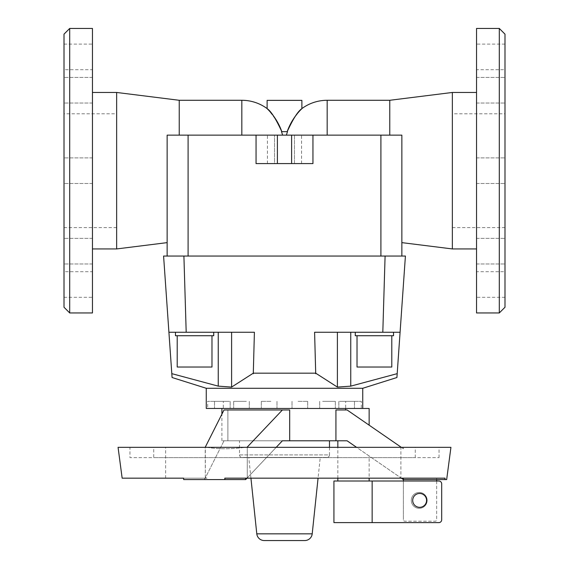 <?xml version="1.0" encoding="UTF-8"?>
<svg xmlns="http://www.w3.org/2000/svg" width="569" height="569" viewBox="0 0 569 569"><rect width="100%" height="100%" fill="white"/><g stroke="black" fill="none" stroke-linecap="round" stroke-linejoin="round"><path stroke-width="0.43" stroke-dasharray="2.85 2.13" d="M362.738 388.286L206.263 388.286M253.283 373.748L254.407 332.253L168.915 332.253L172.08 377.517M171.81 373.655L218.24 386.138L218.24 332.253L254.407 332.253L194.74 332.253L213.724 332.253L213.724 335.731L175.472 335.731L175.472 332.253L213.724 332.253L168.915 332.253L218.24 332.253M231.604 332.253L231.604 387.091L253.297 373.172L315.703 373.172L337.396 387.091L337.396 332.253L314.593 332.253L337.396 332.253M350.76 332.253L400.085 332.253L350.76 332.253L350.76 386.138L397.19 373.655L400.085 332.253L390.917 332.253L393.528 332.253L393.528 335.731L355.276 335.731L355.276 332.253L393.528 332.253L314.593 332.253L315.717 373.748M396.92 377.517L397.19 373.655M362.738 408.464L361.585 408.464L362.738 408.464M339.608 401.351L354.48 401.351L339.608 401.351M223.333 401.351L207.685 401.351L223.333 401.351L223.333 408.464L222.059 408.464L361.585 408.464L345.611 408.464L345.611 409.972L335.93 409.972L345.611 409.972M322.637 401.351L335.34 401.351L322.637 401.351M345.611 408.464L207.685 408.464L207.685 401.351M298.113 401.351L307.673 401.351L298.113 401.351M270.887 401.351L261.327 401.351L270.887 401.351M246.363 401.351L233.66 401.351L246.363 401.351M229.392 401.351L214.52 401.351L229.392 401.351M326.784 408.464L335.34 408.464L326.784 408.464M391.792 335.731L357.019 335.731L391.792 335.731L391.792 367.026L357.019 367.026L357.019 335.731L391.792 335.731L357.019 335.731M211.981 335.731L177.208 335.731L211.981 335.731L211.981 367.026L177.208 367.026L177.208 335.731L211.981 335.731L177.208 335.731M301.883 108.587L300.816 109.696M300.219 110.336L293.704 118.537M291.755 121.645L287.189 131.659L281.534 131.659L287.189 131.659M281.797 131.624L276.975 121.176L268.945 110.507M268.781 110.336L268.184 109.696M301.883 100.364L267.117 100.364M476.538 81.175L476.538 103.032L476.538 81.175M504.988 99.283L504.988 77.427L504.988 99.283M476.538 170.7L476.538 183.503L476.538 170.7M504.988 170.7L504.988 183.503L504.988 170.7M476.538 260.225L476.538 238.368L476.538 260.225M504.988 242.117L504.988 263.973L504.988 242.117M476.538 297.303L476.538 271.697L504.988 271.697L504.988 297.303L476.538 297.303L476.538 271.697M476.538 44.098L476.538 69.703L504.988 69.703L504.988 44.098L476.538 44.098L476.538 69.703M389.765 135.138L286.399 135.138L401.856 135.138L389.765 135.138L389.765 100.286M476.538 92.463L476.538 248.938L476.538 92.463M69.703 28.45L69.703 312.95M64.013 34.14L64.013 307.26M92.463 28.45L92.463 312.95M92.463 81.175L92.463 103.032L92.463 81.175M64.013 99.283L64.013 77.427L64.013 99.283M92.463 170.7L92.463 183.503L92.463 170.7M64.013 170.7L64.013 183.503L64.013 170.7M92.463 260.225L92.463 238.368L92.463 260.225M64.013 242.117L64.013 263.973L64.013 242.117M92.463 297.303L92.463 271.697L64.013 271.697L64.013 297.303L92.463 297.303L92.463 271.697M92.463 44.098L92.463 69.703L64.013 69.703L64.013 44.098L92.463 44.098L92.463 69.703M179.235 135.138L282.601 135.138L281.534 131.659L287.466 131.659L286.399 135.138L167.144 135.138L179.235 135.138L179.235 100.286M116.645 92.463L116.645 248.938M92.463 92.463L92.463 248.938L92.463 92.463M452.355 227.6L504.988 227.6L504.988 113.8L452.355 113.8L452.355 227.6L452.355 113.8M116.645 227.6L64.013 227.6L64.013 113.8L116.645 113.8L116.645 227.6L116.645 113.8M403.378 447.341L400.889 447.341L403.378 448.763L401.316 447.341L403.378 447.341L403.378 448.763M276.185 447.341L247.28 477.868L245.196 478.166L246.996 478.166L245.652 478.166L245.652 479.589L183.702 479.589L204.47 479.589L205.189 478.166L206.988 478.166L205.189 478.166L204.47 479.589L204.47 478.166L205.189 478.166L183.609 478.166L183.702 479.589L245.652 479.589L204.47 479.589L204.47 478.166L183.609 478.166L206.988 478.166L165.622 478.166L165.622 447.341L247.28 447.341L247.28 477.868L282.395 440.79L335.93 440.79L335.93 409.972L347.09 409.972L401.316 447.341M289.678 440.79L289.678 409.972L282.395 409.972L246.996 447.341L205.189 447.341L205.338 477.868L224.015 440.79L282.395 440.79L221.91 440.79L227.892 440.79L227.892 409.972L289.678 409.972L227.892 409.972L227.892 440.79L224.015 440.79L205.338 477.868L206.988 478.166L205.338 477.868L205.338 447.341L165.622 447.341M415.27 457.618L415.27 447.341L153.73 447.341L153.73 457.618L415.27 457.618L153.73 457.618M439.048 457.618L439.048 447.341L129.952 447.341L129.952 457.618L439.048 457.618L129.952 457.618M224.883 479.589L224.791 478.166L445.1 478.166L444.915 479.589L446.665 479.589M118.068 447.341L450.933 447.341M221.91 440.79L221.91 414.154M207.685 408.464L223.333 408.464M369.139 455.989L347.09 440.79L337.844 440.79L347.09 440.79L369.139 455.989L369.139 478.166M337.844 478.166L337.844 447.341M337.844 481.011L369.139 481.011L337.844 481.011M427.155 500.393A7.923 7.923 0 0 1 419.232 508.316A7.923 7.923 0 0 1 411.309 500.393A7.923 7.923 0 0 0 419.232 508.316A7.923 7.923 0 0 0 427.155 500.393A7.923 7.923 0 0 0 419.232 492.462A7.923 7.923 0 0 0 411.309 500.393A7.923 7.923 0 0 1 419.232 492.462A7.923 7.923 0 0 1 427.155 500.393M372.147 481.011L372.147 522.619L438.841 522.619A2.845 2.845 0 0 0 441.686 519.774L441.686 483.856A2.845 2.845 0 0 0 438.841 481.011L333.932 481.011M333.932 522.619L372.147 522.619M412.703 500.393A6.935 6.935 0 0 0 419.638 507.328A6.935 6.935 0 0 0 426.572 500.393A6.935 6.935 0 0 0 419.638 493.458A6.935 6.935 0 0 0 412.703 500.393M320.24 457.419L248.76 457.419L320.24 457.419L318.064 478.166M250.936 478.166L248.76 457.419M329.487 447.341L329.487 454.916L239.513 454.916L239.513 440.79L329.487 440.79L239.513 440.79M239.513 454.916A2.496 2.496 0 0 0 242.01 457.419L326.99 457.419A2.496 2.496 0 0 0 329.487 454.916L239.513 454.916M369.139 408.464L206.263 408.464M326.99 457.419L242.01 457.419M264.251 540.55L304.749 540.55M335.93 440.79L347.09 440.79L403.378 479.589L403.378 478.166L403.378 519.774L403.378 481.011M436.665 481.011L436.665 519.774A1.423 1.423 0 0 1 435.242 521.197L404.801 521.197A1.423 1.423 0 0 1 403.378 519.774A1.423 1.423 0 0 0 404.801 521.197L435.242 521.197A1.423 1.423 0 0 0 436.665 519.774L436.665 478.166L401.316 478.166L356.599 447.341M403.378 479.589L436.665 479.589L436.665 478.166L445.1 478.166L245.196 478.166L401.316 478.166M436.665 479.589L444.915 479.589M245.652 479.589L246.996 478.166L245.196 478.166L247.28 477.868L247.28 447.341L400.889 447.341L400.889 477.868L400.889 447.341L246.996 447.341M227.892 409.972L224.015 409.972L227.892 409.972M282.395 409.972L224.015 409.972L205.189 447.341M245.652 478.166L246.996 478.166M129.952 447.341L439.048 447.341M153.73 447.341L415.27 447.341M206.988 447.341C218.354 449.233 231.092 449.233 245.196 447.341C231.092 449.233 218.354 449.233 206.988 447.341M452.355 248.938L452.355 92.463M64.013 113.8L64.013 227.6M504.988 113.8L504.988 227.6M64.013 44.098L64.013 69.703M64.013 297.303L64.013 271.697M504.988 44.098L504.988 69.703M504.988 297.303L504.988 271.697M499.298 312.95L499.298 28.45M476.538 312.95L476.538 28.45M504.988 307.26L504.988 34.14M294.458 135.138L274.543 135.138L294.458 135.138L294.458 163.588L274.543 163.588L274.543 135.138L274.543 163.588L294.458 163.588L294.458 135.138M282.601 135.138L286.399 135.138M167.144 242.629L167.144 135.138L401.856 135.138L401.856 242.629M312.95 163.588L312.95 135.138L312.95 163.588L277.388 163.588L277.388 135.138L301.57 135.138L277.388 135.138L277.388 163.588L267.43 163.588L301.57 163.588L256.05 163.588L312.95 163.588L256.05 163.588L256.05 135.138M380.903 256.05L167.144 256.05L401.856 256.05L380.903 256.05L380.903 135.138M194.74 332.253L178.083 332.253L194.74 332.253M175.472 335.731L213.724 335.731L175.472 335.731M177.208 367.026L211.981 367.026L177.208 367.026M213.724 332.253L175.472 332.253M390.917 332.253L374.26 332.253L390.917 332.253M355.276 335.731L393.528 335.731L355.276 335.731M357.019 367.026L391.792 367.026L357.019 367.026M393.528 332.253L355.276 332.253M163.588 256.05L405.413 256.05L400.085 332.253M345.668 401.351L361.315 401.351L345.668 401.351L345.668 408.464L361.315 408.464L361.315 401.351M361.315 408.464L345.668 408.464M241.825 100.286L241.825 135.138M256.79 533.836L312.21 533.836M327.175 135.138L327.175 100.286M291.613 163.588L291.613 135.138M277.388 163.588L277.388 135.138M188.097 256.05L188.097 135.138M385.092 256.05L382.809 332.253M183.908 256.05L186.191 332.253M338.832 401.351L338.832 408.464L338.832 401.351M319.693 401.351L319.693 408.464L319.693 401.351M292.025 401.351L292.025 408.464L292.025 401.351M261.327 401.351L261.327 408.464L261.327 401.351M233.66 401.351L233.66 408.464L233.66 401.351M214.52 401.351L214.52 408.464L214.52 401.351M230.168 401.351L230.168 408.464L230.168 401.351M249.307 401.351L249.307 408.464L249.307 401.351M276.975 401.351L276.975 408.464L276.975 401.351M307.673 401.351L307.673 408.464L307.673 401.351M335.34 401.351L335.34 408.464L335.34 401.351M354.48 401.351L354.48 408.464L354.48 401.351M476.538 103.032L504.988 103.032L476.538 103.032M476.538 183.503L504.988 183.503L476.538 183.503M476.538 263.973L504.988 263.973L476.538 263.973M476.538 238.368L504.988 238.368L476.538 238.368M476.538 157.898L504.988 157.898L476.538 157.898M476.538 77.427L504.988 77.427L476.538 77.427M92.463 103.032L64.013 103.032L92.463 103.032M92.463 183.503L64.013 183.503L92.463 183.503M92.463 263.973L64.013 263.973L92.463 263.973M92.463 238.368L64.013 238.368L92.463 238.368M92.463 157.898L64.013 157.898L92.463 157.898M92.463 77.427L64.013 77.427L92.463 77.427M301.57 163.588L301.57 135.138M267.43 163.588L267.43 135.138"/><path stroke-width="0.85" d="M218.24 332.253L218.24 386.138L231.604 387.091L218.24 386.138L171.81 373.655L172.08 377.517L206.263 388.286L362.738 388.286L396.92 377.517L397.19 373.655L350.76 386.138L337.396 387.091L350.76 386.138L350.76 332.253M362.738 388.286L362.738 408.464M369.139 425.164L369.139 408.464L206.263 408.464L206.263 388.286M391.792 335.731L391.792 367.026L357.019 367.026L357.019 335.731M393.528 332.253L393.528 335.731L355.276 335.731L355.276 332.253M315.717 373.748L314.593 332.253L400.085 332.253L397.19 373.655M211.981 335.731L211.981 367.026L177.208 367.026L177.208 335.731M213.724 332.253L213.724 335.731L175.472 335.731L175.472 332.253M171.81 373.655L168.915 332.253L254.407 332.253L253.283 373.748M389.765 135.138L389.765 100.286L327.175 100.286A42.675 42.675 0 0 0 301.883 108.587L301.883 100.364L267.117 100.364L267.117 108.587A42.675 42.675 0 0 0 241.825 100.286L179.235 100.286L116.645 92.463L92.463 92.463M300.816 109.696L300.219 110.336M293.704 118.537L291.755 121.645M281.811 131.659C276.228 115.72 265.439 107.37 267.252 108.729C271.143 111.368 275.993 119.013 281.811 131.659L281.797 131.624M268.184 109.696L267.281 108.75M499.298 28.45L504.988 34.14L504.988 307.26L499.298 312.95L476.538 312.95L476.538 28.45L499.298 28.45L499.298 312.95M287.189 131.659C292.772 115.72 303.562 107.37 301.748 108.729C297.857 111.368 293.007 119.013 287.189 131.659M286.399 135.138L287.466 131.659L281.534 131.659L282.601 135.138M389.765 100.286L452.355 92.463L476.538 92.463M452.355 92.463L452.355 248.938L401.856 242.629L401.856 135.138L401.856 256.05L401.856 135.138L167.144 135.138L167.144 256.05L167.144 242.629L116.645 248.938L116.645 92.463M476.538 248.938L452.355 248.938M69.703 28.45L64.013 34.14L64.013 307.26L69.703 312.95L92.463 312.95L92.463 28.45L69.703 28.45L69.703 312.95M92.463 248.938L116.645 248.938M165.622 478.166L122.15 478.166L183.609 478.166L183.702 479.589L224.883 479.589L224.791 478.166L445.1 478.166L444.915 479.589L403.378 479.589L401.316 478.166M444.915 479.589L446.665 479.589L450.933 447.341L118.068 447.341L122.15 478.166M221.91 414.154L221.91 408.464M401.316 447.341L347.09 409.972L335.93 409.972L335.93 440.79L289.678 440.79L289.678 409.972L282.395 409.972L246.996 447.341M345.611 409.972L345.611 408.464M369.139 478.166L369.139 481.011M337.844 481.011L337.844 478.166M337.844 447.341L337.844 440.79M372.147 481.011L333.932 481.011L333.932 522.619L372.147 522.619L372.147 481.011L438.841 481.011A2.845 2.845 0 0 1 441.686 483.856L441.686 519.774A2.845 2.845 0 0 1 438.841 522.619L372.147 522.619M426.572 500.393A6.935 6.935 0 0 1 419.638 507.328A6.935 6.935 0 0 1 412.703 500.393A6.935 6.935 0 0 1 419.638 493.458A6.935 6.935 0 0 1 426.572 500.393M318.064 478.166L312.21 533.836A7.497 7.497 0 0 1 304.749 540.55L264.251 540.55A7.497 7.497 0 0 1 256.79 533.836L250.936 478.166M329.487 440.79L329.487 447.341M403.378 481.011L403.378 478.166M436.665 479.589L436.665 481.011M356.599 447.341L347.09 440.79L335.93 440.79M289.678 440.79L282.395 440.79L276.185 447.341M205.189 447.341L224.015 409.972L282.395 409.972M246.996 478.166L245.652 479.589L245.652 478.166M245.652 479.589L224.883 479.589M179.235 135.138L179.235 100.286M312.95 135.138L312.95 163.588L312.95 135.138M256.05 135.138L256.05 163.588L312.95 163.588M337.396 332.253L337.396 387.091L315.703 373.172L253.297 373.172L231.604 387.091L231.604 332.253M163.588 256.05L168.915 332.253L163.588 256.05L405.413 256.05L400.085 332.253M327.175 100.286L327.175 135.138M312.21 533.836L256.79 533.836M241.825 135.138L241.825 100.286M291.613 135.138L291.613 163.588M277.388 135.138L277.388 163.588M188.097 256.05L188.097 135.138M380.903 256.05L380.903 135.138M183.908 256.05L186.191 332.253M385.092 256.05L382.809 332.253"/></g></svg>
